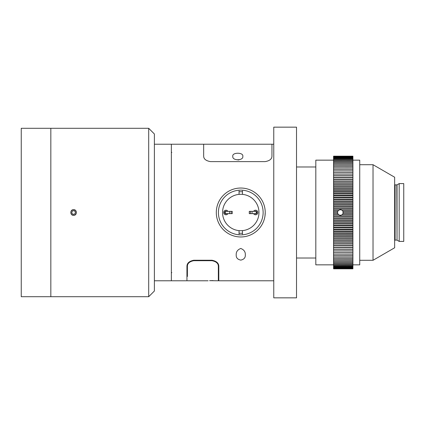 <?xml version="1.0" encoding="UTF-8"?>
<svg xmlns="http://www.w3.org/2000/svg" width="425" height="425" viewBox="0 0 425 425"><rect width="100%" height="100%" fill="white"/><g stroke="black" fill="none" stroke-linecap="round" stroke-linejoin="round"><path stroke-width="0.64" d="M73.594 215.342C69.923 215.518 69.923 209.482 73.594 209.658C77.26 209.477 77.27 215.518 73.594 215.342M148.697 128.297L154.387 133.987L154.387 291.013L148.697 296.703L148.697 128.297L21.25 128.297L21.25 296.703L50.835 296.703L50.835 128.297L50.835 296.703L148.697 296.703M193.768 260.233L193.768 260.695L211.979 260.695L211.979 260.233L193.768 260.233C189.237 261.163 186.963 263.197 186.942 266.337L186.942 280.776L171.355 280.776L171.355 144.224L154.387 144.224M273.764 144.224L271.947 144.224L271.947 156.246C271.862 159.062 269.588 160.852 265.12 161.612L210.497 161.612C206.04 160.857 203.766 159.072 203.671 156.246L203.671 144.224L171.355 144.224L171.355 280.776L154.387 280.776M193.768 260.695C189.55 261.529 187.425 263.41 187.398 266.337L187.398 276.452L187.398 273.95L186.942 273.95M296.522 297.845L296.522 127.155L273.764 127.155L273.764 297.845L296.522 297.845M296.522 258.017L315.812 258.017L315.812 166.982L296.522 166.982M399.187 241.405L399.187 183.595L403.75 183.595L403.75 241.405L399.187 241.405L397.03 240.157L397.03 184.843L395.101 184.907L394.644 184.45M373.028 164.709L373.028 260.291L394.644 247.775L394.644 177.225L373.028 164.709L359.736 164.709M340.483 209.658A2.842 2.842 0 0 0 340.393 209.658L338.635 210.263L337.79 211.342L337.546 212.5L337.79 213.658L338.635 214.737L340.393 215.342A2.842 2.842 0 0 0 340.483 215.342M352.909 268.823L333.561 268.823L352.909 268.823L333.561 268.754L352.909 268.754L333.561 268.595L352.909 268.589L333.561 268.34L352.909 268.334L352.909 267.989L333.561 267.994L352.909 267.989L352.909 267.553L333.561 267.559L352.909 267.553L352.909 267.022L333.561 267.033L352.909 267.022L352.909 266.417L333.561 266.417L352.909 266.406L352.909 265.699L333.561 265.71L352.909 265.699L352.909 264.908L333.561 264.918L352.909 264.908L352.909 264.026L333.561 264.042L352.909 264.026L352.909 263.064L333.561 263.075L352.909 263.064L352.909 262.028L333.561 262.028L352.909 262.018L352.909 260.902L333.561 260.902L352.909 260.886L352.909 258.411L333.561 258.411L352.909 258.395L352.909 257.051L333.561 257.051L352.909 257.035L352.909 255.616L333.561 255.616L352.909 255.6L352.909 254.113L333.561 254.113L352.909 254.092L352.909 252.519L333.561 252.54L352.909 252.519L352.909 250.904L333.561 250.904L352.909 250.883L352.909 211.374L343.002 211.374L342.152 210.263L340.393 209.658A2.842 2.842 0 0 0 340.297 209.658M340.297 215.342A2.842 2.842 0 0 0 340.393 215.342L342.152 214.737L343.002 213.626L352.909 213.626M333.561 160.156L315.812 160.156L315.812 264.844L333.561 264.844M352.909 264.844L359.736 264.844L359.736 160.156L352.909 160.156M352.909 259.696L333.561 259.696L333.561 262.018M333.561 156.177L352.909 156.177L333.561 156.177L352.909 156.246L333.561 156.246L352.909 156.405L333.561 156.405L352.909 156.66L333.561 156.66L333.561 157.006L352.909 157.006L333.561 157.006L333.561 157.441L352.909 157.441L333.561 157.441L333.561 157.967L352.909 157.967L333.561 157.967L333.561 158.583L352.909 158.583L352.909 156.177M352.909 211.374L352.909 209.095L333.561 209.095L352.909 209.063L352.909 206.816L333.561 206.816L352.909 206.789L352.909 204.553L333.561 204.553L352.909 204.521L352.909 202.295L333.561 202.295L352.909 202.268L352.909 200.058L333.561 200.058L352.909 200.032L352.909 197.843L333.561 197.843L352.909 197.816L352.909 195.654L333.561 195.654L352.909 195.622L352.909 193.487L333.561 193.487L352.909 193.46L352.909 191.356L333.561 191.356L352.909 191.324L352.909 189.258L333.561 189.258L352.909 189.231L352.909 187.197L333.561 187.197L352.909 187.17L352.909 185.178L333.561 185.178L352.909 185.151L352.909 183.202L333.561 183.202L352.909 183.18L352.909 181.278L333.561 181.278L352.909 181.252L352.909 179.403L333.561 179.403L352.909 179.382L352.909 177.586L333.561 177.586L352.909 177.56L352.909 175.822L333.561 175.822L352.909 175.801L352.909 172.481L333.561 172.481L352.909 172.46L352.909 169.384L333.561 169.4L352.909 169.384L352.909 167.949L333.561 167.965L352.909 167.949L352.909 166.589L333.561 166.605L352.909 166.589L352.909 165.32L333.561 165.32L352.909 165.304L352.909 164.098L333.561 164.114L352.909 164.098L352.909 162.982L333.561 162.982L352.909 162.972L352.909 161.925L333.561 161.936L352.909 161.925L352.909 160.958L333.561 160.974L352.909 160.958L352.909 160.082L333.561 160.092L352.909 160.082L352.909 159.29L333.561 159.301L352.909 159.29L352.909 158.594L333.561 158.583M352.909 174.117L333.561 174.117L352.909 174.096M352.909 170.908L333.561 170.908L333.561 174.096M333.561 170.908L352.909 170.887M333.561 259.696L352.909 259.68M333.561 254.113L333.561 259.68M352.909 249.199L333.561 249.199L352.909 249.178M352.909 247.44L333.561 247.44L352.909 247.414M352.909 245.618L333.561 245.618L352.909 245.597M352.909 243.748L333.561 243.748L352.909 243.722M352.909 241.82L333.561 241.82L352.909 241.798M352.909 239.849L333.561 239.849L352.909 239.822M352.909 237.83L333.561 237.83L352.909 237.803M352.909 235.769L333.561 235.769L352.909 235.742M352.909 233.676L333.561 233.676L352.909 233.644M352.909 231.54L333.561 231.54L352.909 231.513M352.909 229.378L333.561 229.378L352.909 229.346M352.909 227.184L333.561 227.184L352.909 227.157M352.909 224.968L333.561 224.968L352.909 224.942M352.909 222.732L333.561 222.732L352.909 222.705M352.909 220.479L333.561 220.479L352.909 220.447M352.909 218.211L333.561 218.211L352.909 218.184M352.909 215.937L333.561 215.937L352.909 215.905M337.79 213.658L333.561 213.658L337.779 213.626M352.909 213.658L342.991 213.658M337.779 211.374L333.561 211.342L337.79 211.342M342.991 211.342L352.909 211.342M333.561 250.904L333.561 254.092M333.561 249.199L333.561 250.883M333.561 247.44L333.561 249.178M333.561 245.618L333.561 247.414M333.561 243.748L333.561 245.597M333.561 241.82L333.561 243.722M333.561 239.849L333.561 241.798M333.561 237.83L333.561 239.822M333.561 235.769L333.561 237.803M333.561 233.676L333.561 235.742M333.561 231.54L333.561 233.644M333.561 229.378L333.561 231.513M333.561 227.184L333.561 229.346M333.561 224.968L333.561 227.157M333.561 222.732L333.561 224.942M333.561 220.479L333.561 222.705M333.561 218.211L333.561 220.447M333.561 215.937L333.561 218.184M333.561 213.658L333.561 215.905M333.561 211.374L333.561 213.626M333.561 209.095L333.561 211.342M333.561 206.816L333.561 209.063M333.561 204.553L333.561 206.789M333.561 202.295L333.561 204.521M333.561 200.058L333.561 202.268M333.561 197.843L333.561 200.032M333.561 195.654L333.561 197.816M333.561 193.487L333.561 195.622M333.561 191.356L333.561 193.46M333.561 189.258L333.561 191.324M333.561 187.197L333.561 189.231M333.561 185.178L333.561 187.17M333.561 183.202L333.561 185.151M333.561 181.278L333.561 183.18M333.561 179.403L333.561 181.252M333.561 177.586L333.561 179.382M333.561 175.822L333.561 177.56M333.561 174.117L333.561 175.801M333.561 165.32L333.561 170.887M333.561 162.982L333.561 165.304M333.561 158.594L333.561 162.972M333.561 266.417L333.561 268.823M333.561 262.028L333.561 266.406M343.002 213.626L343.002 211.374M333.561 212.5L337.546 212.5M343.235 212.5L352.909 212.5M333.561 210.263L338.635 210.263M342.152 210.263L352.909 210.263M333.561 214.737L338.635 214.737M342.152 214.737L352.909 214.737M333.561 216.968L352.909 216.968M333.561 219.194L352.909 219.194M333.561 221.409L352.909 221.409M333.561 223.608L352.909 223.608M333.561 225.792L352.909 225.792M333.561 227.949L352.909 227.949M333.561 230.084L352.909 230.084M333.561 232.193L352.909 232.193M333.561 234.265L352.909 234.265M333.561 236.3L352.909 236.3M333.561 238.298L352.909 238.298M333.561 240.258L352.909 240.258M333.561 242.165L352.909 242.165M333.561 244.03L352.909 244.03M333.561 245.836L352.909 245.836M333.561 247.594L352.909 247.594M333.561 250.925L352.909 250.925M333.561 249.289L352.909 249.289M333.561 208.032L352.909 208.032M333.561 205.806L352.909 205.806M333.561 203.591L352.909 203.591M333.561 201.392L352.909 201.392M333.561 199.208L352.909 199.208M333.561 197.051L352.909 197.051M333.561 194.916L352.909 194.916M333.561 192.807L352.909 192.807M333.561 190.735L352.909 190.735M333.561 188.7L352.909 188.7M333.561 186.702L352.909 186.702M333.561 184.742L352.909 184.742M333.561 182.835L352.909 182.835M333.561 180.97L352.909 180.97M333.561 179.164L352.909 179.164M333.561 177.406L352.909 177.406M333.561 174.075L352.909 174.075M333.561 175.711L352.909 175.711M242.781 236.884L243.61 236.799M245.321 254.942C245.491 257.704 243.977 259.431 240.773 260.116C237.559 259.436 236.04 257.709 236.215 254.942C236.024 251.882 237.543 249.725 240.762 248.466C243.992 249.719 245.507 251.876 245.321 254.942M227.959 233.346L227.386 232.98M238.754 236.884L237.92 236.799M211.979 260.233C216.5 261.152 218.774 263.187 218.806 266.337L218.806 280.776L273.764 280.776M254.453 192.222L254.75 192.424M261.433 199.405L261.736 199.899M264.265 205.695L264.6 206.986M265.232 212.516L264.988 215.942M263.176 222.317L262.873 222.982M242.813 156.246C243.706 160.916 231.938 160.942 232.799 156.246C231.97 152.256 243.615 152.224 242.813 156.246M203.671 144.224L203.671 156.246C203.756 159.062 206.029 160.852 210.497 161.612L265.12 161.612C269.572 160.857 271.851 159.072 271.947 156.246L271.947 144.224L203.671 144.224M218.349 280.776L218.349 264.334L218.349 280.776L209.573 280.681M209.615 280.681L213.111 280.59M218.349 266.337C218.328 263.42 216.208 261.534 211.979 260.695M187.398 276.452L187.398 266.337M237.809 159.928L238.956 159.928M240.768 190.14A22.36 22.36 0 0 1 263.128 212.5A22.36 22.36 0 0 1 240.768 234.86A22.36 22.36 0 0 1 218.407 212.5A22.36 22.36 0 0 1 240.768 190.14M239.057 233.197A20.767 20.767 0 0 0 242.473 233.197M242.473 191.803A20.767 20.767 0 0 0 239.057 191.803M240.768 236.964A24.464 24.464 0 0 1 216.304 212.5A24.464 24.464 0 0 1 240.768 188.036A24.464 24.464 0 0 1 265.232 212.5A24.464 24.464 0 0 1 240.768 236.964M227.943 211.363A2.274 2.274 0 0 0 223.699 212.5A2.274 2.274 0 0 0 227.943 213.637M253.587 213.637A2.274 2.274 0 0 0 257.837 212.5A2.274 2.274 0 0 0 253.587 211.363M242.473 194.374A18.206 18.206 0 0 1 242.473 230.626A18.206 18.206 0 0 1 222.562 212.5A18.206 18.206 0 0 1 242.473 194.374L242.473 190.947M242.473 234.053L242.473 230.626M239.057 230.626L239.057 234.053M239.057 190.947L239.057 194.374M226.727 211.363A1.365 1.365 0 0 0 224.607 212.5A1.365 1.365 0 0 0 226.727 213.637M254.803 213.637A1.365 1.365 0 0 0 256.923 212.5A1.365 1.365 0 0 0 254.803 211.363M256.243 213.068L256.695 213.068L256.695 211.932L256.243 211.932M225.292 213.068L224.836 213.068L224.836 211.932L225.292 211.932M231.11 211.363L231.11 213.637L232.247 213.637L232.247 211.363L225.292 211.363L225.292 213.637L229.473 213.637L229.473 211.363M231.11 213.637L229.473 213.637M250.421 213.637L250.421 211.363L249.284 211.363L249.284 213.637L256.243 213.637L256.243 211.363L252.057 211.363L252.057 213.637M250.421 211.363L252.057 211.363M76.272 211.772A2.773 2.773 0 0 0 72.866 209.822A2.773 2.773 0 0 0 70.917 213.228A2.773 2.773 0 0 0 74.322 215.178A2.773 2.773 0 0 0 76.272 211.772M74.099 210.593L72.197 211.113L71.692 213.015L73.089 214.407L74.991 213.887L75.496 211.985L74.099 210.593M397.03 240.157L396.801 184.907M396.801 240.093L395.101 240.093L395.101 184.907M171.806 152.416L171.355 151.964M171.806 272.584L171.355 273.036M373.028 260.291L359.736 260.291M395.101 240.093L394.644 240.55M397.03 184.843L399.187 183.595M208.107 280.776L187.398 280.776"/></g></svg>
